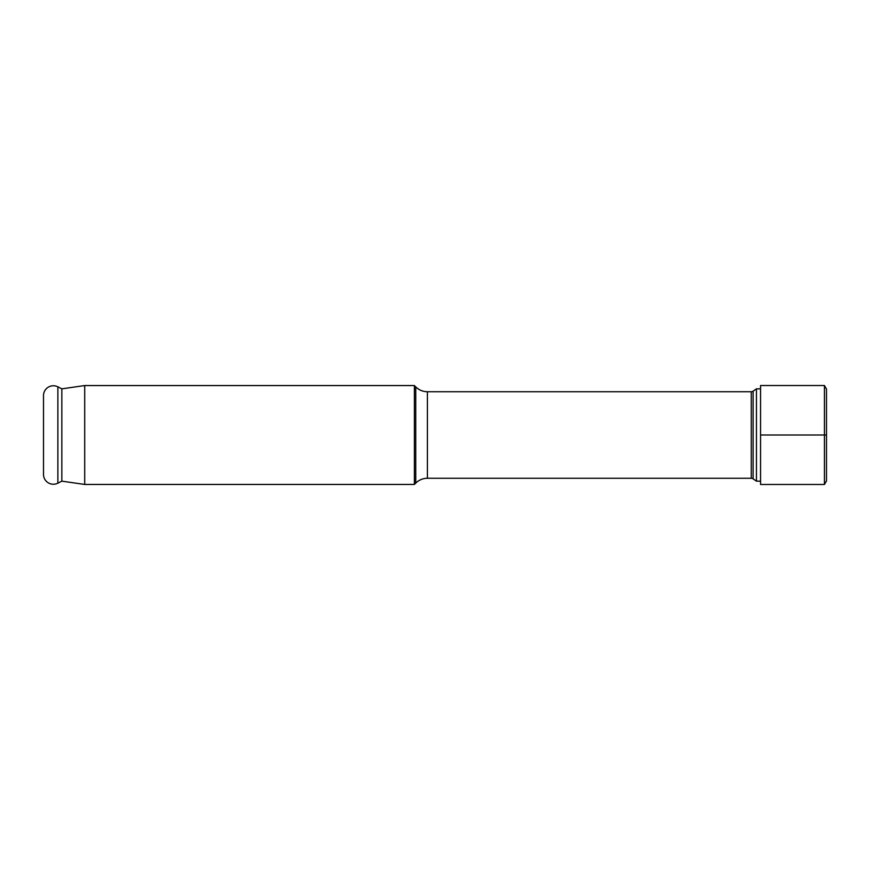 <?xml version="1.0" encoding="UTF-8"?>
<svg xmlns="http://www.w3.org/2000/svg" width="870" height="870" viewBox="0 0 870 870"><rect width="100%" height="100%" fill="white"/><g stroke="black" fill="none" stroke-linecap="round" stroke-linejoin="round"><path stroke-width="1.3" d="M760.565 388.846L756.443 388.846L753.115 391.141A3.295 3.295 0 0 1 751.245 391.728L427.409 391.728L427.409 478.272L751.245 478.272L751.245 391.728M760.565 481.153L756.443 481.153L756.443 388.846M756.443 481.153L753.115 478.859A3.295 3.295 0 0 0 751.245 478.272M427.409 391.728A16.486 16.486 0 0 1 415.751 386.9L415.751 483.1A16.486 16.486 0 0 1 427.409 478.272M415.751 483.1L414.392 484.449L84.705 484.449L61.835 481.153L57.877 483.165A9.885 9.885 0 0 1 43.5 474.357L43.5 395.643A9.885 9.885 0 0 1 57.877 386.835L57.877 483.165M415.751 386.9L414.392 385.551L414.392 484.449M414.392 385.551L84.705 385.551L84.705 484.449M84.705 385.551L61.835 388.846L61.835 481.153M61.835 388.846L57.877 386.835M824.445 484.481L760.565 484.481L760.565 385.519L824.445 385.519L826.5 389.086L826.5 480.914L824.445 484.481L824.445 385.519M760.565 435L826.5 435M753.115 478.859L753.115 391.141"/></g></svg>
